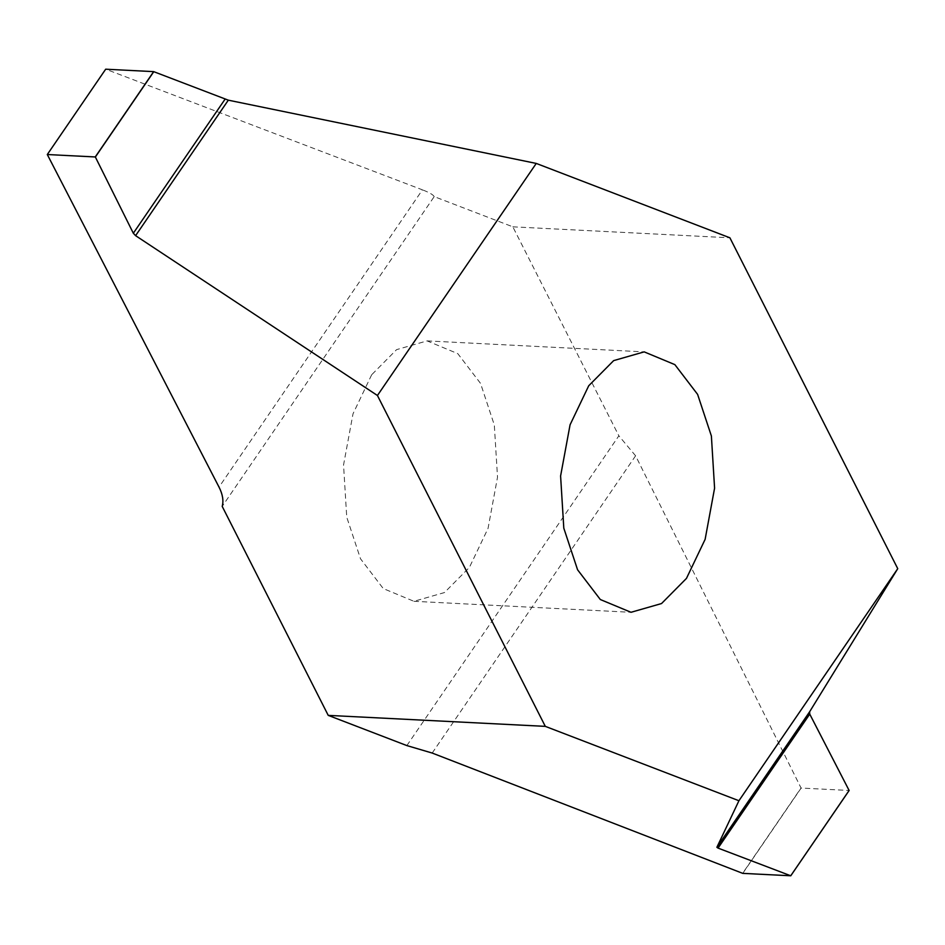 <?xml version="1.0" encoding="UTF-8"?>
<svg xmlns="http://www.w3.org/2000/svg" width="945" height="945" viewBox="0 0 945 945"><rect width="100%" height="100%" fill="white"/><g stroke="black" fill="none" stroke-linecap="round" stroke-linejoin="round"><path stroke-width="0.71" stroke-dasharray="4.72 3.54" d="M371.668 374.775L353.005 413.827L343.543 464.999L346.744 517.187L360.517 558.802L383.257 588.558L413.945 601.303L444.469 592.562L469.393 567.425L488.057 528.373L497.519 477.201L494.318 425.014L480.544 383.398L457.793 353.643L427.116 340.897L396.593 349.638L371.668 374.775M406.858 745.581L618.857 435.81L512.828 226.824L434.204 196.619L222.205 506.39M47.25 154.59L105.686 69.198L422.439 189.839L219.016 487.088M742.758 873.369L801.147 788.047L849.118 790.469M432.184 753.047L635.595 455.797L801.041 787.976L742.616 873.345M635.595 455.797L618.857 435.81M512.828 226.824L729.894 237.797M434.204 196.619C433.164 194.705 429.243 192.449 422.439 189.839M413.945 601.303L631.012 612.289M427.116 340.897L644.183 351.871"/><path stroke-width="1.42" d="M588.723 385.761L570.071 424.801L560.598 475.985L563.799 528.16L577.572 569.776L600.323 599.532L631.012 612.289L661.535 603.548L686.46 578.399L705.124 539.359L714.585 488.175L711.384 435.988L697.611 394.384L674.86 364.628L644.183 351.871L613.659 360.612L588.723 385.761M849.118 790.469L809.747 714.125L718.058 848.102L790.741 875.779L849.153 790.41L790.741 875.779L742.758 873.369L432.184 753.047L406.858 745.581L328.234 715.377L222.205 506.39C223.741 500.72 222.677 494.294 219.016 487.088L47.297 154.531L95.256 156.953L153.657 71.631L228.312 100.17L536.252 163.426L377.433 395.494L545.3 726.362L328.234 715.377M228.312 100.17L135.596 235.659L377.433 395.494M135.596 235.659L133.328 233.238L225.016 99.249M153.787 71.655L95.362 157.024L133.328 233.238M47.297 154.531L105.686 69.198L47.297 154.531M153.657 71.631L105.686 69.198M718.058 848.102L716.877 847.299L738.931 800.734L545.3 726.362M716.877 847.299L809.605 711.798L809.747 714.125M809.605 711.798L897.75 568.666L738.931 800.734M536.252 163.426L729.894 237.797L897.75 568.666M849.165 790.457L790.764 875.791"/></g></svg>
